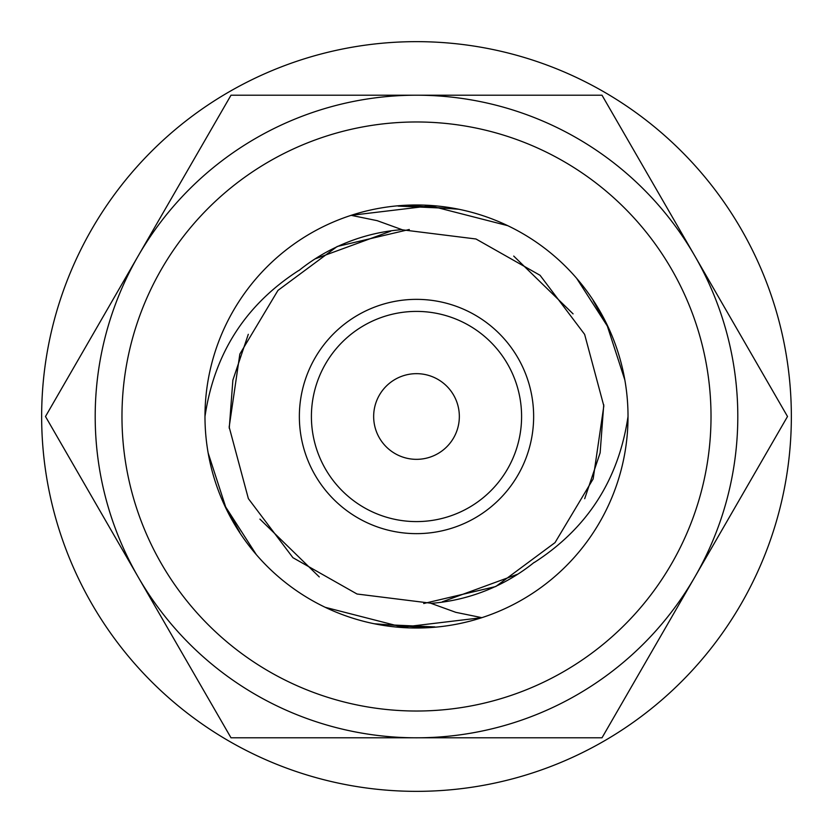 <?xml version="1.0" encoding="UTF-8"?>
<svg xmlns="http://www.w3.org/2000/svg" width="833" height="833" viewBox="0 0 833 833"><rect width="100%" height="100%" fill="white"/><g stroke="black" fill="none" stroke-linecap="round" stroke-linejoin="round"><path stroke-width="1.25" d="M416.5 459.337A42.837 42.837 0 0 1 379.4 395.081A42.837 42.837 0 0 1 453.6 395.081A42.837 42.837 0 0 1 416.5 459.337M298.703 270.506C245.548 304.753 214.31 353.421 204.98 416.5A211.52 211.52 0 0 1 351.141 215.331L377.172 220.662L402.37 229.793M402.016 229.637A187.425 187.425 0 0 0 298.818 270.621M534.297 562.494C587.452 528.247 618.69 479.579 628.02 416.5A211.52 211.52 0 0 1 481.859 617.67L455.828 612.338L430.63 603.207M430.984 603.363A187.425 187.425 0 0 0 534.182 562.379M402.454 229.835L475.976 238.988L540.065 275.296L584.631 334.366L603.831 405.942L593.158 478.923L555.038 542.606L495.781 586.526L423.695 603.519M319.278 576.925L259.917 519.126M229.252 428.277L232.865 380.171L248.296 334.304M315.103 258.876L390.708 231.189M628.02 416.5A211.52 211.52 0 0 0 351.141 215.331L430.39 205.845L507.734 225.67M576.623 278.284L607.319 326.026L624.865 380.056M424.622 627.561L374.225 623.75M239.789 532.329L223.962 504.08M398.101 206.084L456.14 208.729M430.546 603.165L357.024 594.012L292.935 557.704L248.369 498.634L229.169 427.058L239.842 354.077L277.962 290.394L337.219 246.474L409.305 229.481M513.722 256.075L573.083 313.874M603.748 404.723L600.135 452.829L584.704 498.696M517.897 574.124L442.292 601.811M204.98 416.5A211.52 211.52 0 0 0 481.859 617.67L402.61 627.155L325.266 607.33M256.377 554.716L225.681 506.974L208.135 452.944M408.378 205.439L458.775 209.25M593.211 300.671L609.038 328.92M434.899 626.916L376.86 624.271M311.407 416.5A105.093 105.093 0 0 1 469.041 325.484A105.093 105.093 0 0 1 469.041 507.516A105.093 105.093 0 0 1 311.407 416.5M299.359 416.5A117.141 117.141 0 0 0 475.07 517.949A117.141 117.141 0 0 0 475.07 315.051A117.141 117.141 0 0 0 299.359 416.5M121.972 416.5A294.528 294.528 0 0 0 563.764 671.565A294.528 294.528 0 0 0 563.764 161.435A294.528 294.528 0 0 0 121.972 416.5M791.35 416.5A374.85 374.85 0 0 0 229.075 91.869A374.85 374.85 0 0 0 229.075 741.131A374.85 374.85 0 0 0 791.35 416.5M416.5 737.799L231.001 737.799L138.247 577.154A321.299 321.299 0 0 0 694.753 577.154L601.999 737.799L416.5 737.799M45.492 416.5L138.247 255.846A321.299 321.299 0 0 0 138.247 577.154L45.492 416.5M231.001 95.201L416.5 95.201A321.299 321.299 0 0 0 138.247 255.846L231.001 95.201M694.753 255.846L787.508 416.5L694.753 577.154A321.299 321.299 0 0 0 416.5 95.201L601.999 95.201L694.753 255.846"/></g></svg>

